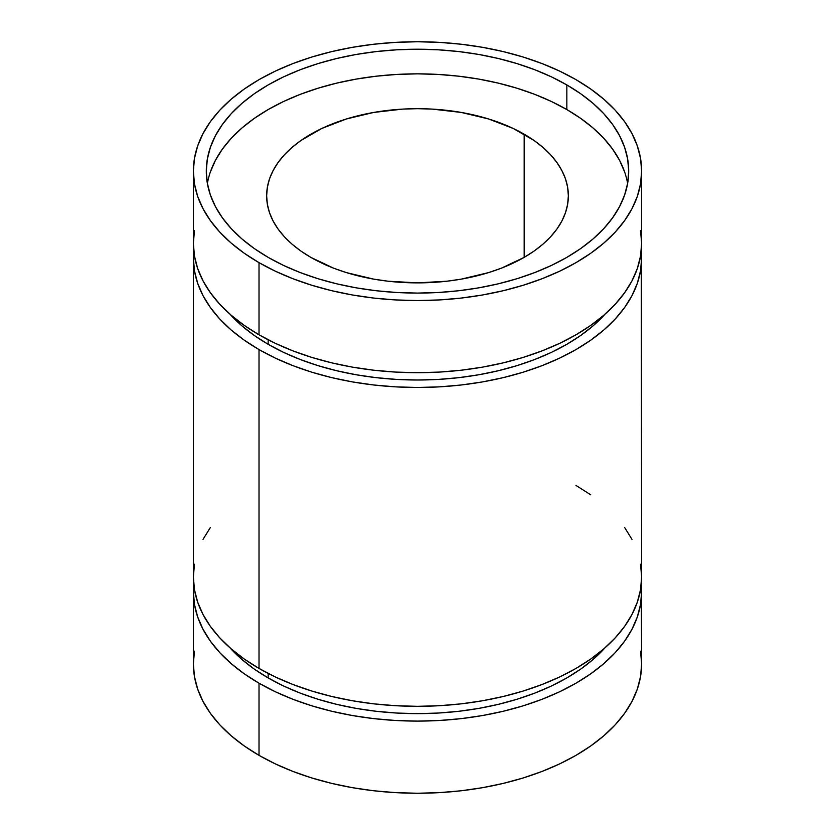 <?xml version="1.0" encoding="UTF-8"?>
<svg xmlns="http://www.w3.org/2000/svg" width="835" height="835" viewBox="0 0 835 835"><rect width="100%" height="100%" fill="white"/><g stroke="black" fill="none" stroke-linecap="round" stroke-linejoin="round"><path stroke-width="1.25" d="M627.617 183.47A211.203 121.931 0 0 0 566.84 109.562L566.84 84.93A211.203 121.931 180 0 1 628.703 171.154A211.203 121.931 180 0 1 498.318 283.806A211.203 121.931 180 0 1 268.16 257.368L254.237 248.506L241.889 238.893L231.243 228.633L222.381 217.81L215.399 206.548L210.357 194.941L207.32 183.105L206.297 171.154L207.32 159.203L210.357 147.367L215.399 135.75L222.381 124.488L231.243 113.675L241.889 103.404L254.237 93.791L268.16 84.93L283.514 76.893L300.162 69.764L317.937 63.617L336.682 58.502L356.19 54.463L376.293 51.561L396.802 49.808L417.5 49.213L438.198 49.808L458.707 51.561L478.81 54.463L498.318 58.502L517.063 63.617L534.838 69.764L551.486 76.893L566.84 84.93L580.763 93.791L593.111 103.404L603.757 113.675L612.619 124.488L619.601 135.75L624.643 147.367L627.68 159.203L628.703 171.154L627.68 183.105L624.643 194.941L619.601 206.548L612.619 217.81L603.757 228.633L593.111 238.893L580.763 248.506L566.84 257.368L551.486 265.405L534.838 272.534L517.063 278.692L498.318 283.806L478.81 287.835L458.707 290.747L438.198 292.5L417.5 293.085L396.802 292.5L376.293 290.747L356.19 287.835L336.682 283.806L317.937 278.692L300.162 272.534L283.514 265.405L268.16 257.368A211.203 121.931 180 0 1 206.297 171.154A211.203 121.931 180 0 1 336.682 58.502A211.203 121.931 180 0 1 566.84 84.93L566.84 109.562A211.203 121.931 0 0 0 346.65 80.911A211.203 121.931 0 0 0 207.383 183.47M194.451 564.241L193.365 576.922L194.451 589.604L197.676 602.171L203.02 614.487L210.43 626.438L219.835 637.919L231.138 648.816L244.248 659.013L259.017 668.428L275.31 676.955L292.981 684.512L311.841 691.046L331.725 696.473L352.443 700.753L373.777 703.842L395.529 705.7L417.5 706.327L439.471 705.7L461.223 703.842L482.557 700.753L503.275 696.473L523.159 691.046L542.019 684.512L559.69 676.955L575.983 668.428L590.752 659.013L603.862 648.816L615.165 637.919L624.57 626.438L631.98 614.487L637.324 602.171L640.549 589.604L641.635 576.922L641.27 250.688A224.135 129.404 180 0 1 641.635 258.078A224.135 129.404 180 0 1 503.275 377.629A224.135 129.404 180 0 1 259.017 349.573L259.017 668.428A224.135 129.404 0 0 0 503.275 696.473A224.135 129.404 0 0 0 641.635 576.922L640.549 564.241M268.16 344.302A211.203 121.931 0 0 0 605.041 314.158L593.111 325.817L580.763 335.43L566.84 344.302L551.486 352.339L534.838 359.457L517.063 365.615L498.318 370.73L478.81 374.758L458.707 377.67L438.198 379.424L417.5 380.008L396.802 379.424L376.293 377.67L356.19 374.758L336.682 370.73L317.937 365.615L300.162 359.457L283.514 352.339L268.16 344.302L268.16 339.782L268.16 344.302A211.203 121.931 0 0 1 229.959 314.158L241.889 325.817L254.237 335.43L268.16 344.302M268.16 677.926A211.203 121.931 0 0 0 605.041 647.783L593.111 659.452L580.763 669.054L566.84 677.926L551.486 685.963L534.838 693.092L517.063 699.239L498.318 704.354L478.81 708.393L458.707 711.295L438.198 713.048L417.5 713.643L396.802 713.048L376.293 711.295L356.19 708.393L336.682 704.354L317.937 699.239L300.162 693.092L283.514 685.963L268.16 677.926L268.16 673.417L268.16 677.926L254.237 669.054L241.889 659.452L229.959 647.783A211.203 121.931 0 0 0 268.16 677.926M194.451 651.164L193.365 663.846A224.135 129.404 0 0 0 259.017 755.351L275.31 763.879L292.981 771.446L311.841 777.969L331.725 783.397L352.443 787.676L373.777 790.766L395.529 792.624L417.5 793.25L439.471 792.624L461.223 790.766L482.557 787.676L503.275 783.397L523.159 777.969L542.019 771.446L559.69 763.879L575.983 755.351L590.752 745.937L603.862 735.739L615.165 724.853L624.57 713.372L631.98 701.41L637.324 689.094L640.549 676.538L641.635 663.846L641.27 584.312A224.135 129.404 180 0 1 641.635 591.702A224.135 129.404 180 0 1 503.275 711.253A224.135 129.404 180 0 1 259.017 683.207L259.017 755.351A224.135 129.404 0 0 0 503.275 783.397A224.135 129.404 0 0 0 641.635 663.846L640.549 651.164M194.451 230.617L193.365 243.298A224.135 129.404 0 0 0 259.017 334.793L259.017 262.649A224.135 129.404 180 0 1 193.365 171.154A224.135 129.404 180 0 1 331.725 51.603A224.135 129.404 180 0 1 575.983 79.649A224.135 129.404 180 0 1 641.635 171.154A224.135 129.404 180 0 1 503.275 290.705A224.135 129.404 180 0 1 259.017 262.649L259.017 334.793A224.135 129.404 0 0 0 503.275 362.849A224.135 129.404 0 0 0 641.635 243.298L640.549 230.617M310.829 257.368A150.853 87.101 180 0 1 266.647 195.787A150.853 87.101 180 0 1 359.77 115.324A150.853 87.101 180 0 1 524.171 134.195L524.171 257.368L524.171 134.195A150.853 87.101 180 0 1 568.353 195.787A150.853 87.101 180 0 1 475.23 276.249A150.853 87.101 180 0 1 310.829 257.368L300.882 251.043L292.062 244.175L284.453 236.837L278.128 229.114L273.139 221.066L269.538 212.779L267.367 204.324L266.647 195.787L267.367 187.249L269.538 178.794L273.139 170.507L278.128 162.46L284.453 154.726L292.062 147.398L300.882 140.53L321.799 128.454L346.389 118.977L373.704 112.443L402.71 109.103L417.5 108.686L432.29 109.103L461.296 112.443L488.611 118.977L513.201 128.454L534.118 140.53L542.938 147.398L550.547 154.726L556.872 162.46L561.861 170.507L565.462 178.794L567.633 187.249L568.353 195.787L567.633 204.324L565.462 212.779L561.861 221.066L556.872 229.114L550.547 236.837L542.938 244.175L534.118 251.043L524.171 257.368L501.313 268.202L488.611 272.596L461.296 279.13L446.934 281.207L417.5 282.877L388.066 281.207L373.704 279.13L346.389 272.596L333.687 268.202L310.829 257.368M641.635 591.702L640.549 604.383L637.324 616.95L631.98 629.266L624.57 641.228L615.165 652.699L603.862 663.595L590.752 673.793L575.983 683.207L559.69 691.735L542.019 699.302L523.159 705.826L503.275 711.253L482.557 715.532L461.223 718.622L439.471 720.48L417.5 721.106L395.529 720.48L373.777 718.622L352.443 715.532L331.725 711.253L311.841 705.826L292.981 699.302L275.31 691.735L259.017 683.207A224.135 129.404 180 0 1 193.365 591.702A224.135 129.404 180 0 1 193.73 584.312L193.365 591.702L194.451 604.383L197.676 616.95L203.02 629.266L210.43 641.228L219.835 652.699L231.138 663.595L244.248 673.793L259.017 683.207L259.017 755.351L244.248 745.937L231.138 735.739L219.835 724.853L210.43 713.372L203.02 701.41L197.676 689.094L194.451 676.538L193.365 663.846L193.365 591.702M575.983 79.649L559.69 71.121L542.019 63.554L523.159 57.03L503.275 51.603L482.557 47.324L461.223 44.234L439.471 42.376L417.5 41.75L395.529 42.376L373.777 44.234L352.443 47.324L331.725 51.603L311.841 57.03L292.981 63.554L275.31 71.121L259.017 79.649L244.248 89.063L231.138 99.261L219.835 110.147L210.43 121.628L203.02 133.59L197.676 145.906L194.451 158.462L193.365 171.154L194.451 183.836L197.676 196.392L203.02 208.708L210.43 220.67L219.835 232.151L231.138 243.037L244.248 253.245L259.017 262.649L275.31 271.177L292.981 278.744L311.841 285.267L331.725 290.705L352.443 294.974L373.777 298.064L395.529 299.932L417.5 300.548L439.471 299.932L461.223 298.064L482.557 294.974L503.275 290.705L523.159 285.267L542.019 278.744L559.69 271.177L575.983 262.649L590.752 253.245L603.862 243.037L615.165 232.151L624.57 220.67L631.98 208.708L637.324 196.392L640.549 183.836L641.635 171.154L640.549 158.462L637.324 145.906L631.98 133.59L624.57 121.628L615.165 110.147L603.862 99.261L590.752 89.063L575.983 79.649M210.43 527.407L203.02 539.358M631.98 539.358L624.57 527.407M590.752 494.831L575.983 485.427M193.365 171.154L193.365 243.298L194.451 255.98L197.676 268.536L203.02 280.863L210.43 292.814L219.835 304.295L231.138 315.192L244.248 325.389L259.017 334.793L275.31 343.321L292.981 350.888L311.841 357.422L331.725 362.849L352.443 367.129L373.777 370.208L395.529 372.076L417.5 372.692L439.471 372.076L461.223 370.208L482.557 367.129L503.275 362.849L523.159 357.422L542.019 350.888L559.69 343.321L575.983 334.793L590.752 325.389L603.862 315.192L615.165 304.295L624.57 292.814L631.98 280.863L637.324 268.536L640.549 255.98L641.635 243.298L641.635 171.154M193.365 258.078L193.365 576.922A224.135 129.404 0 0 0 259.017 668.428L259.017 349.573L244.248 340.169L231.138 329.971L219.835 319.074L210.43 307.593L203.02 295.642L197.676 283.326L194.451 270.759L193.365 258.078L193.73 250.688A224.135 129.404 180 0 0 193.365 258.078A224.135 129.404 180 0 0 259.017 349.573L275.31 358.1L292.981 365.667L311.841 372.201L331.725 377.629L352.443 381.908L373.777 384.987L395.529 386.855L417.5 387.482L439.471 386.855L461.223 384.987L482.557 381.908L503.275 377.629L523.159 372.201L542.019 365.667L559.69 358.1L575.983 349.573L590.752 340.169L603.862 329.971L615.165 319.074L624.57 307.593L631.98 295.642L637.324 283.326L640.549 270.759L641.635 258.078M624.643 172L619.601 160.393L612.619 149.121L603.757 138.307L593.111 128.037L580.763 118.434L566.84 109.562L551.486 101.526L534.838 94.397L517.063 88.249L498.318 83.135L478.81 79.106L458.707 76.194L438.198 74.44L417.5 73.845L396.802 74.44L376.293 76.194L356.19 79.106L336.682 83.135L317.937 88.249L300.162 94.397L283.514 101.526L268.16 109.562L254.237 118.434L241.889 128.037L231.243 138.307L222.381 149.121L215.399 160.393L210.357 172"/></g></svg>
